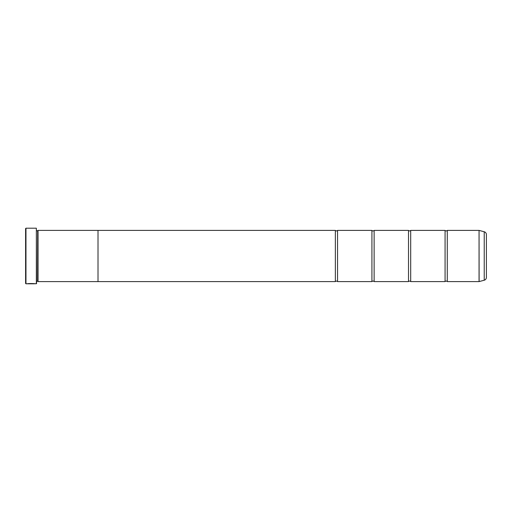 <?xml version="1.0" encoding="UTF-8"?>
<svg xmlns="http://www.w3.org/2000/svg" width="512" height="512" viewBox="0 0 512 512"><rect width="100%" height="100%" fill="white"/><g stroke="black" fill="none" stroke-linecap="round" stroke-linejoin="round"><path stroke-width="0.77" d="M484.23 280.224L484.23 231.776A2.925 2.925 0 0 1 486.4 234.605L486.4 277.395A2.925 2.925 0 0 1 484.23 280.224L479.059 281.6L479.059 230.4L447.27 230.4L447.27 281.6A1.434 1.434 0 0 0 445.075 281.6L410.694 281.6A1.434 1.434 0 0 0 408.506 281.6L374.125 281.6A1.434 1.434 0 0 0 371.93 281.6L337.555 281.6A1.434 1.434 0 0 0 335.36 281.6L98.01 281.6L98.01 230.387L38.035 230.387L38.035 281.613L37.67 281.248L37.67 230.752L38.035 230.387M447.27 230.4A1.434 1.434 0 0 1 445.075 230.4L445.075 281.6M445.075 230.4L410.694 230.4L410.694 281.6M410.694 230.4A1.434 1.434 0 0 1 408.506 230.4L408.506 281.6M408.506 230.4L374.125 230.4L374.125 281.6M374.125 230.4A1.434 1.434 0 0 1 371.93 230.4L371.93 281.6M371.93 230.4L337.555 230.4L337.555 281.6M337.555 230.4A1.434 1.434 0 0 1 335.36 230.4L335.36 281.6M479.059 230.4L479.117 281.594M34.586 283.718L25.965 283.795L25.6 283.43L25.6 228.57L25.965 228.205L25.965 283.795M36.352 283.795L36.352 228.205L36.57 283.578L35.142 283.795C35.392 283.533 27.52 283.437 27.283 283.789L34.355 283.795M486.4 260.096L486.4 251.904L486.4 260.096M36.352 228.205L25.965 228.205M36.57 281.248L37.67 281.248M36.57 230.752L37.67 230.752M479.059 281.6L447.27 281.6M484.23 231.776L479.117 230.406M98.01 281.613L38.035 281.613M335.36 230.4L98.01 230.4M34.355 283.718L27.84 283.718"/></g></svg>
